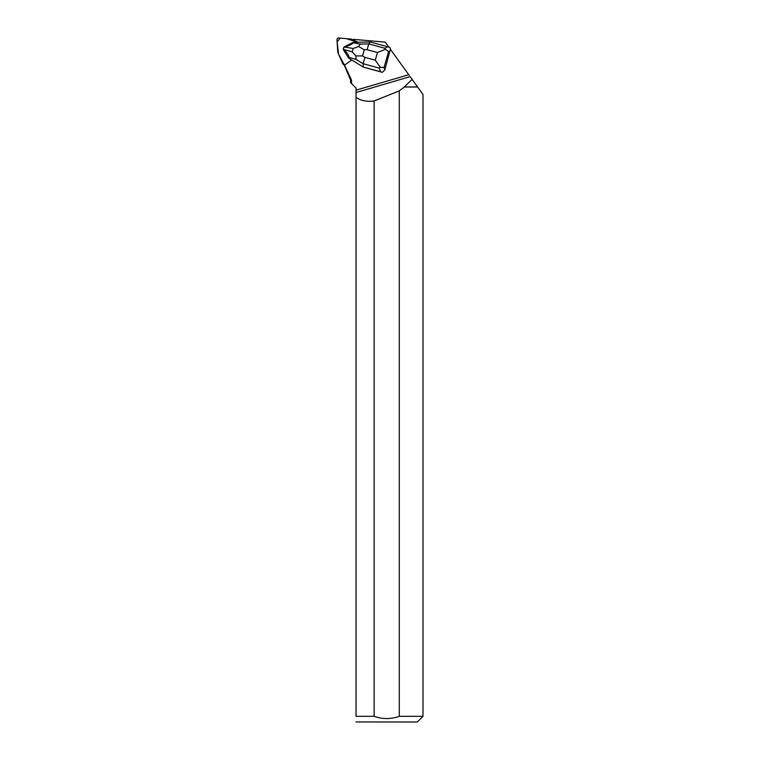 <?xml version="1.0" encoding="UTF-8"?>
<svg xmlns="http://www.w3.org/2000/svg" width="760" height="760" viewBox="0 0 760 760"><rect width="100%" height="100%" fill="white"/><g stroke="black" fill="none" stroke-linecap="round" stroke-linejoin="round"><path stroke-width="1.14" d="M337.944 52.734L342.836 63.821A1.805 1.758 -56.3 0 0 344.375 64.856L338.599 54.226L337.117 41.904L340.119 38.104L346.303 38.646L357.95 42.227L351.595 39.216A1.805 1.758 -56.3 0 0 351.006 39.054L338.95 38A1.805 1.758 -56.3 0 0 336.984 39.938L337.791 52.136A1.805 1.758 -56.3 0 0 337.944 52.734M353.495 40.118L353.562 39.358L385.215 42.123L388.731 46.996M353.495 40.109L357.979 42.227M363.423 67.184L348.707 58.149L363.423 67.184L382.413 72.333L380.532 71.734L379.287 68.105L363.128 63.726L364.942 57.389L375.269 60.192L380.304 67.288L384.028 67.583L384.798 69.825L382.413 72.333M351.766 60.04L345.391 64.486A1.805 1.758 -56.3 0 1 344.403 64.819L351.49 80.037L351.604 83.629L356.031 88.055L356.031 92.511L410.134 76.655L417.62 87.02L404.339 87.02L417.497 86.849M384.798 69.825L390.431 49.343L409.279 75.459M345.373 52.81A4.322 4.228 123.7 0 1 344.156 50.853M345.847 46.084A4.322 4.228 123.7 0 1 346.978 45.505M356.031 721.952L417.335 722L423.016 716.319L423.016 94.496L417.62 87.02M351.604 83.629L350.578 82.593L350.578 80.037L351.49 80.037M412.585 80.037L411.454 80.037L412.195 79.505M423.016 716.319L399.276 716.319L399.276 90.839L404.339 87.02M411.454 80.037L404.367 86.849M356.031 97.204C360.468 100.624 366.5 101.887 374.138 101.004L374.138 716.319L356.031 716.319L356.031 92.511M399.276 90.839L374.138 101.004M374.138 716.319C382.498 719.283 390.877 719.283 399.276 716.319M356.031 716.319C356.031 723.625 356.031 723.625 356.031 716.319M355.908 55.945L352.231 51.813L353.172 48.497L358.606 46.512L364.277 49.742L362.52 55.907L355.908 55.945L356.012 59.365L363.128 63.726L363.223 67.051L380.532 71.734M380.304 67.288L379.287 68.105M353.172 48.497L344.907 47.091C349.856 45.201 352.573 43.785 353.077 42.826L353.229 42.313L370.376 41.999L389.87 47.386L390.573 49.542M358.606 46.512L360.382 44.07L368.79 43.909L384.959 48.288L385.453 49.286L377.473 52.497L367.137 49.694L368.79 43.909L370.376 41.999M390.279 50.625L388.597 51.613L385.453 49.286M344.907 47.091L343.71 47.538L344.213 46.911L353.229 42.313M356.012 59.365L348.906 57.399L348.707 58.149L343.425 49.675L343.377 48.688L344.195 49.59L352.231 51.813M348.906 57.399C349.096 55.936 347.529 53.333 344.195 49.59M343.377 48.688L343.71 47.538M408.747 74.727L356.031 90.174M388.597 51.613L384.028 67.583M384.959 48.288L387.695 46.692M367.137 49.694L364.277 49.742M362.52 55.907L364.942 57.389M375.269 60.192L377.473 52.497M353.077 42.826L360.382 44.07M350.578 80.037L344.223 65.065L343.463 64.562"/></g></svg>
